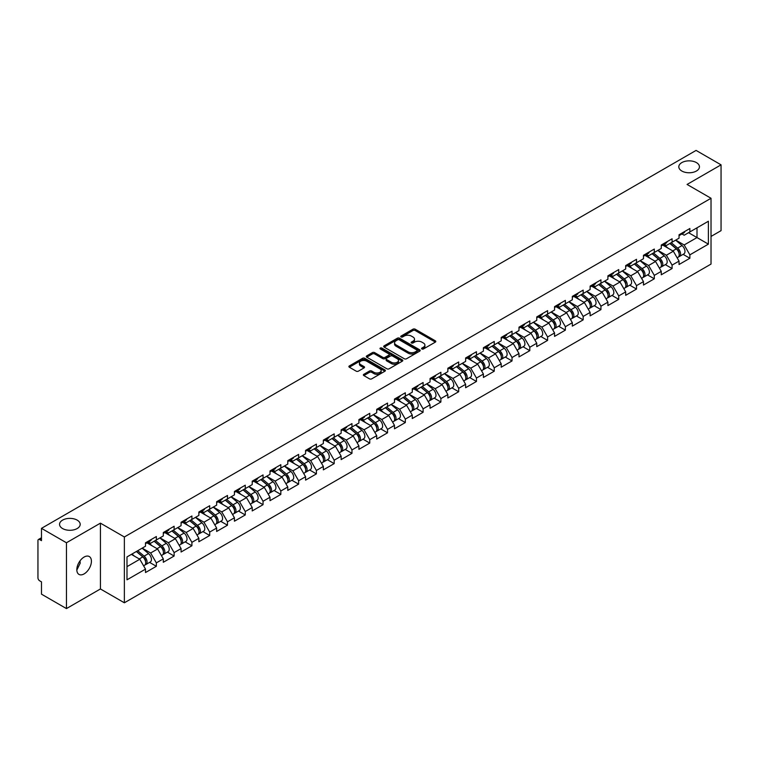 <?xml version="1.0" encoding="UTF-8"?>
<svg xmlns="http://www.w3.org/2000/svg" width="759" height="759" viewBox="0 0 759 759"><rect width="100%" height="100%" fill="white"/><g stroke="black" fill="none" stroke-linecap="round" stroke-linejoin="round"><path stroke-width="1.14" d="M681.829 171.022A10.322 5.958 180 0 1 678.812 166.809A10.322 5.958 180 0 1 685.178 161.306A10.322 5.958 180 0 1 696.43 162.597A10.322 5.958 180 0 1 699.447 166.809A10.322 5.958 180 0 1 693.081 172.312A10.322 5.958 180 0 1 681.829 171.022M62.57 528.549A10.322 5.958 180 0 1 59.553 524.336A10.322 5.958 180 0 1 65.919 518.833A10.322 5.958 180 0 1 77.171 520.124A10.322 5.958 180 0 1 80.188 524.336A10.322 5.958 180 0 1 73.822 529.839A10.322 5.958 180 0 1 62.57 528.549M421.881 348.979A1.11 0.636 0 0 0 423.446 348.979L435.343 342.119A1.584 0.911 0 0 0 435.799 341.465A1.584 0.911 0 0 0 435.343 340.819L415.201 329.197A1.584 0.911 0 0 0 412.962 329.197L401.075 336.057A1.11 0.636 0 0 0 402.64 336.958L404.177 336.076A5.066 2.922 0 0 1 411.34 336.076L413.019 337.043A5.066 2.922 0 0 1 414.499 339.112A5.066 2.922 0 0 1 413.019 341.18L411.473 342.062A1.11 0.636 0 0 0 413.048 342.973L414.585 342.081A5.066 2.922 0 0 1 421.748 342.081L423.427 343.049A5.066 2.922 0 0 1 424.907 345.117A5.066 2.922 0 0 1 423.427 347.186L421.881 348.077A1.11 0.636 0 0 0 421.881 348.979L421.881 348.077M80.008 560.882L80.188 563.197L76.83 570.056M84.116 557.049A10.322 5.958 -60 0 1 89.277 556.537A10.322 5.958 -60 0 1 90.862 564.8A10.322 5.958 -60 0 1 84.116 573.899A10.322 5.958 -60 0 1 78.964 574.402A10.322 5.958 -60 0 1 77.38 566.138A10.322 5.958 -60 0 1 84.116 557.049M363.836 374.291A1.584 0.911 0 0 0 363.371 374.937A1.584 0.911 0 0 0 363.836 375.582L369.491 378.845A1.584 0.911 0 0 0 371.72 378.845L384.927 371.217A1.584 0.911 0 0 0 385.392 370.572A1.584 0.911 0 0 0 384.927 369.927L364.785 358.295A1.584 0.911 0 0 0 362.546 358.295L349.349 365.923A1.584 0.911 0 0 0 348.884 366.569A1.584 0.911 0 0 0 349.349 367.214L356.17 371.151A1.584 0.911 0 0 0 358.409 371.151L364.064 367.897A1.584 0.911 0 0 0 364.519 367.242A1.584 0.911 0 0 0 364.064 366.597L360.677 364.643A4.231 2.448 0 0 1 359.434 362.916A4.231 2.448 0 0 1 362.043 360.658A4.231 2.448 0 0 1 366.663 361.189L379.917 368.846A4.231 2.448 0 0 1 381.16 370.572A4.231 2.448 0 0 1 378.551 372.83A4.231 2.448 0 0 1 373.931 372.299L371.72 371.028A1.584 0.911 0 0 0 369.491 371.028L363.836 374.291L363.836 375.582M100.425 523.15L66.45 542.761L41.479 528.349L696.079 150.415L721.05 164.836L687.075 184.446L711.022 198.27L124.362 536.974L100.425 523.15L100.425 588.965L124.362 602.788L124.362 536.974M404.291 358.751A1.584 0.911 0 0 0 406.53 358.751L419.727 351.123A1.584 0.911 0 0 0 420.192 350.478A1.584 0.911 0 0 0 419.727 349.833L399.585 338.21A1.584 0.911 0 0 0 397.346 338.21L384.149 345.829A1.584 0.911 0 0 0 383.684 346.474A1.584 0.911 0 0 0 384.149 347.119L404.291 358.751M380.724 349.216A1.11 0.636 0 0 1 381.853 349.377L402.308 361.189L389.12 368.798A1.584 0.911 0 0 1 386.891 368.798L366.749 357.166L366.749 355.876A1.584 0.911 0 0 0 366.284 356.521A1.584 0.911 0 0 0 366.749 357.166M366.749 355.876L372.394 352.612A1.584 0.911 0 0 1 374.633 352.612L382.802 357.328A1.584 0.911 0 0 0 385.041 357.328L388.788 355.165A1.584 0.911 0 0 0 389.253 354.519A1.584 0.911 0 0 0 388.788 353.874L380.287 348.96A1.11 0.636 0 0 1 381.853 348.058L402.327 359.88A1.584 0.911 0 0 1 402.792 360.525A1.584 0.911 0 0 1 402.327 361.17L402.327 359.88M124.362 602.788L711.022 264.085L711.022 198.27M149.58 562.391L156.345 566.29L156.345 562.874L150.643 552.998L142.208 548.131M156.345 566.29L145.51 572.542L145.51 569.127L126.99 579.819L126.99 556.916L145.51 546.214L145.51 542.799L156.345 536.547L156.345 539.962L163.299 535.949L163.299 532.524L174.124 526.272L174.124 529.697L181.078 525.683L181.078 522.258L191.913 516.006L191.913 519.431L198.867 515.418L198.867 511.993L209.693 505.741L209.693 509.166L216.647 505.143L216.647 501.727L227.482 495.475L227.482 498.891L234.436 494.877L234.436 491.452L245.261 485.2L245.261 488.625L252.216 484.612L252.216 481.187L263.05 474.935L263.05 478.36L270.005 474.347L270.005 470.922L280.83 464.669L280.83 468.094L287.784 464.081L287.784 460.656L298.619 454.404L298.619 457.819L305.573 453.806L305.573 450.391L316.399 444.129L316.399 447.554L323.353 443.541L323.353 440.116L334.188 433.863L334.188 437.288L341.142 433.275L341.142 429.85L351.967 423.598L351.967 427.023L358.922 423.01L358.922 419.585L369.756 413.332L369.756 416.757L376.711 412.735L376.711 409.319L387.536 403.067L387.536 406.482L394.49 402.469L394.49 399.044L405.325 392.792L405.325 396.217L412.279 392.204L412.279 388.779L423.105 382.527L423.105 385.952L430.059 381.938L430.059 378.513L440.894 372.261L440.894 375.686L447.848 371.663L447.848 368.248L458.673 361.996L458.673 365.411L465.628 361.398L465.628 357.973L476.462 351.721L476.462 355.146L483.417 351.132L483.417 347.707L494.242 341.455L494.242 344.88L501.196 340.867L501.196 337.442L512.031 331.19L512.031 334.615L518.985 330.601L518.985 327.176L529.81 320.924L529.81 324.34L536.765 320.326L536.765 316.911L547.6 310.649L547.6 314.074L554.554 310.061L554.554 306.636L565.379 300.384L565.379 303.809L572.333 299.796L572.333 296.371L583.168 290.118L583.168 293.543L590.122 289.53L590.122 286.105L600.948 279.853L600.948 283.278L607.902 279.255L607.902 275.84L618.737 269.587L618.737 273.003L625.691 268.99L625.691 265.565L636.516 259.312L636.516 262.737L643.471 258.724L643.471 255.299L654.305 249.047L654.305 252.472L661.26 248.459L661.26 245.034L672.085 238.781L672.085 242.206L679.039 238.184L679.039 234.768L689.874 228.516L689.874 231.931L708.394 221.239L708.394 244.142L689.874 254.844L684.172 244.967L675.738 240.1M683.109 254.36L689.874 258.259L689.874 254.844M689.874 258.259L679.039 264.512L679.039 261.096L672.085 265.109L666.383 255.233L657.949 250.366M665.32 264.625L672.085 268.534L672.085 265.109M672.085 268.534L661.26 274.786L661.26 271.361L654.305 275.375L648.603 265.498L640.169 260.631M647.541 274.891L654.305 278.8L654.305 275.375M654.305 278.8L643.471 285.052L643.471 281.627L636.516 285.64L630.814 275.773L622.38 270.897M629.752 285.156L636.516 289.065L636.516 285.64M636.516 289.065L625.691 295.317L625.691 291.892L618.737 295.915L613.035 286.039L604.6 281.172M611.972 295.431L618.737 299.331L618.737 295.915M618.737 299.331L607.902 305.583L607.902 302.167L600.948 306.181L595.246 296.304L586.811 291.437M594.183 305.697L600.948 309.606L600.948 306.181M600.948 309.606L590.122 315.858L590.122 312.433L583.168 316.446L577.466 306.57L569.032 301.702M576.404 315.962L583.168 319.871L583.168 316.446M583.168 319.871L572.333 326.123L572.333 322.698L565.379 326.712L559.677 316.845L551.243 311.968M558.615 326.228L565.379 330.137L565.379 326.712M565.379 330.137L554.554 336.389L554.554 332.964L547.6 336.977L541.898 327.11L533.463 322.233M540.835 336.503L547.6 340.402L547.6 336.977M547.6 340.402L536.765 346.654L536.765 343.239L529.81 347.252L524.108 337.375L515.674 332.508M523.046 346.768L529.81 350.667L529.81 347.252M529.81 350.667L518.985 356.92L518.985 353.504L512.031 357.517L506.329 347.641L497.895 342.774M505.266 357.034L512.031 360.942L512.031 357.517M512.031 360.942L501.196 367.195L501.196 363.77L494.242 367.783L488.54 357.916L480.105 353.039M487.477 367.299L494.242 371.208L494.242 367.783M494.242 371.208L483.417 377.46L483.417 374.035L476.462 378.048L470.76 368.181L462.326 363.305M469.698 377.574L476.462 381.473L476.462 378.048M476.462 381.473L465.628 387.726L465.628 384.301L458.673 388.323L452.971 378.447L444.537 373.58M451.909 387.84L458.673 391.739L458.673 388.323M458.673 391.739L447.848 397.991L447.848 394.576L440.894 398.589L435.192 388.712L426.757 383.845M434.129 398.105L440.894 402.014L440.894 398.589M440.894 402.014L430.059 408.266L430.059 404.841L423.105 408.854L417.403 398.978L408.968 394.111M416.34 408.37L423.105 412.279L423.105 408.854M423.105 412.279L412.279 418.532L412.279 415.107L405.325 419.12L399.623 409.253L391.189 404.376M398.56 418.636L405.325 422.545L405.325 419.12M405.325 422.545L394.49 428.797L394.49 425.372L387.536 429.395L381.834 419.518L373.4 414.651M380.771 428.911L387.536 432.81L387.536 429.395M387.536 432.81L376.711 439.063L376.711 435.647L369.756 439.66L364.054 429.784L355.62 424.917M362.992 439.176L369.756 443.085L369.756 439.66M369.756 443.085L358.922 449.337L358.922 445.912L351.967 449.926L346.265 440.049L337.831 435.182M345.203 449.442L351.967 453.351L351.967 449.926M351.967 453.351L341.142 459.603L341.142 456.178L334.188 460.191L328.486 450.324L320.051 445.448M327.423 459.707L334.188 463.616L334.188 460.191M334.188 463.616L323.353 469.868L323.353 466.443L316.399 470.457L310.697 460.59L302.262 455.713M309.634 469.982L316.399 473.882L316.399 470.457M316.399 473.882L305.573 480.134L305.573 476.718L298.619 480.732L292.917 470.855L284.483 465.988M291.854 480.248L298.619 484.147L298.619 480.732M298.619 484.147L287.784 490.409L287.784 486.984L280.83 490.997L275.128 481.121L266.694 476.254M274.065 490.513L280.83 494.422L280.83 490.997M280.83 494.422L270.005 500.674L270.005 497.249L263.05 501.263L257.348 491.396L248.914 486.519M256.286 500.779L263.05 504.688L263.05 501.263M263.05 504.688L252.216 510.94L252.216 507.515L245.261 511.528L239.559 501.661L231.125 496.784M238.497 511.054L245.261 514.953L245.261 511.528M245.261 514.953L234.436 521.205L234.436 517.78L227.482 521.803L221.78 511.927L213.345 507.059M220.717 521.319L227.482 525.219L227.482 521.803M227.482 525.219L216.647 531.471L216.647 528.055L209.693 532.068L203.991 522.192L195.556 517.325M202.928 531.585L209.693 535.493L209.693 532.068M209.693 535.493L198.867 541.746L198.867 538.321L191.913 542.334L186.211 532.457L177.777 527.59M185.149 541.85L191.913 545.759L191.913 542.334M191.913 545.759L181.078 552.011L181.078 548.586L174.124 552.599L168.422 542.732L159.988 537.856M167.359 552.116L174.124 556.024L174.124 552.599M174.124 556.024L163.299 562.277L163.299 558.852L156.345 562.874M148.441 541.983L150.643 543.254L156.345 539.962M150.643 552.998L157.597 548.985L146.952 542.837M163.299 558.852L157.597 548.985M166.221 531.717L168.422 532.989L174.124 529.697M168.422 542.732L175.376 538.719L164.741 532.571M181.078 548.586L175.376 538.719M184.01 521.452L186.211 522.723L191.913 519.431M186.211 532.457L193.165 528.444L182.521 522.306M198.867 538.321L193.165 528.444M201.79 511.177L203.991 512.458L209.693 509.166M203.991 522.192L210.945 518.179L200.31 512.04M216.647 528.055L210.945 518.179M219.579 500.912L221.78 502.183L227.482 498.891M221.78 511.927L228.734 507.913L218.089 501.765M234.436 517.78L228.734 507.913M237.358 490.646L239.559 491.917L245.261 488.625M239.559 501.661L246.514 497.648L235.878 491.5M252.216 507.515L246.514 497.648M255.147 480.381L257.348 481.652L263.05 478.36M257.348 491.396L264.303 487.373L253.658 481.234M270.005 497.249L264.303 487.373M272.927 470.106L275.128 471.386L280.83 468.094M275.128 481.121L282.082 477.107L271.447 470.969M287.784 486.984L282.082 477.107M290.716 459.84L292.917 461.111L298.619 457.819M292.917 470.855L299.871 466.842L289.226 460.694M305.573 476.718L299.871 466.842M308.496 449.575L310.697 450.846L316.399 447.554M310.697 460.59L317.651 456.576L307.016 450.429M323.353 466.443L317.651 456.576M326.285 439.309L328.486 440.581L334.188 437.288M328.486 450.324L335.44 446.301L324.795 440.163M341.142 456.178L335.44 446.301M344.064 429.044L346.265 430.315L351.967 427.023M346.265 440.049L353.22 436.036L342.584 429.898M358.922 445.912L353.22 436.036M361.853 418.769L364.054 420.04L369.756 416.757M364.054 429.784L371.009 425.771L360.364 419.632M376.711 435.647L371.009 425.771M379.633 408.503L381.834 409.775L387.536 406.482M381.834 419.518L388.788 415.505L378.153 409.357M394.49 425.372L388.788 415.505M397.422 398.238L399.623 399.509L405.325 396.217M399.623 409.253L406.577 405.24L395.932 399.092M412.279 415.107L406.577 405.24M415.201 387.972L417.403 389.244L423.105 385.952M417.403 398.978L424.357 394.965L413.721 388.826M430.059 404.841L424.357 394.965M432.991 377.697L435.192 378.969L440.894 375.686M435.192 388.712L442.146 384.699L431.501 378.561M447.848 394.576L442.146 384.699M450.77 367.432L452.971 368.703L458.673 365.411M452.971 378.447L459.926 374.434L449.29 368.286M465.628 384.301L459.926 374.434M468.559 357.166L470.76 358.438L476.462 355.146M470.76 368.181L477.715 364.168L467.07 358.02M483.417 374.035L477.715 364.168M486.339 346.901L488.54 348.172L494.242 344.88M488.54 357.916L495.494 353.893L484.859 347.755M501.196 363.77L495.494 353.893M504.128 336.626L506.329 337.907L512.031 334.615M506.329 347.641L513.283 343.628L502.638 337.489M518.985 353.504L513.283 343.628M521.907 326.361L524.108 327.632L529.81 324.34M524.108 337.375L531.063 333.362L520.427 327.214M536.765 343.239L531.063 333.362M539.696 316.095L541.898 317.366L547.6 314.074M541.898 327.11L548.852 323.097L538.207 316.949M554.554 332.964L548.852 323.097M557.476 305.83L559.677 307.101L565.379 303.809M559.677 316.845L566.631 312.822L555.996 306.683M572.333 322.698L566.631 312.822M575.265 295.564L577.466 296.835L583.168 293.543M577.466 306.57L584.421 302.556L573.776 296.418M590.122 312.433L584.421 302.556M593.045 285.289L595.246 286.56L600.948 283.278M595.246 296.304L602.2 292.291L591.565 286.143M607.902 302.167L602.2 292.291M610.834 275.024L613.035 276.295L618.737 273.003M613.035 286.039L619.989 282.025L609.344 275.878M625.691 291.892L619.989 282.025M628.613 264.758L630.814 266.029L636.516 262.737M630.814 275.773L637.769 271.76L627.133 265.612M643.471 281.627L637.769 271.76M646.402 254.493L648.603 255.764L654.305 252.472M648.603 265.498L655.558 261.485L644.913 255.347M661.26 271.361L655.558 261.485M664.182 244.218L666.383 245.489L672.085 242.206M666.383 255.233L673.337 251.22L662.702 245.081M679.039 261.096L673.337 251.22M681.971 233.952L684.172 235.224L689.874 231.931M684.172 244.967L696.999 237.567L696.999 227.823L708.394 221.239M688.555 232.69L708.394 244.142M711.022 236.447L721.05 230.651L721.05 164.836M66.45 542.761L66.45 608.585L41.479 594.164L41.479 581.859L39.658 580.806A2.419 1.395 -120 0 1 37.95 577.846L37.95 540.588A2.419 1.395 -120 0 1 38.453 539.488A2.419 1.395 -120 0 1 39.658 539.602L41.479 540.655L41.479 528.349M66.45 608.585L100.425 588.965M126.99 566.65L139.808 559.25L131.373 554.383M145.51 569.127L139.808 559.25M422.327 349.131L423.427 348.504A5.066 2.922 0 0 0 424.907 346.436L424.907 345.117M414.499 339.112L414.499 340.43A5.066 2.922 0 0 1 413.019 342.499L411.919 343.125M435.343 340.819L435.343 342.119L415.201 330.507A1.584 0.911 0 0 0 412.962 330.507L401.511 337.119M419.727 349.833L419.727 351.123L399.585 339.52A1.584 0.911 0 0 0 397.346 339.52L384.168 347.138M416.928 350.933A1.11 0.636 0 0 0 416.928 350.032L399.253 339.823A1.11 0.636 0 0 0 397.688 339.823L396.065 340.763A5.066 2.922 0 0 0 394.576 342.821A5.066 2.922 0 0 0 396.065 344.89L408.152 351.872A5.066 2.922 0 0 0 415.306 351.872L416.928 350.933L416.928 352.252A1.11 0.636 0 0 0 417.26 351.796L417.26 350.478M394.576 342.821L394.576 344.14A5.066 2.922 0 0 0 396.065 346.208L396.065 344.89M416.928 352.252L415.306 353.182A5.066 2.922 0 0 1 408.152 353.182L396.065 346.208M366.768 357.176L372.394 353.931L372.394 352.612M389.253 354.519L389.253 355.838A1.584 0.911 0 0 1 388.788 356.483L385.041 358.646A1.584 0.911 0 0 1 382.802 358.646L374.633 353.931A1.584 0.911 0 0 0 372.394 353.931M391.283 362.223A4.231 2.448 0 0 0 395.894 362.755A4.231 2.448 0 0 0 398.503 360.497A4.231 2.448 0 0 0 397.27 358.77L392.593 356.066A1.584 0.911 0 0 0 390.354 356.066L386.606 358.229A1.584 0.911 0 0 0 386.141 358.884A1.584 0.911 0 0 0 386.606 359.529L391.283 362.223L391.283 363.542A4.231 2.448 0 0 0 395.894 364.073A4.231 2.448 0 0 0 398.503 361.815L398.503 360.497M386.141 358.884L386.141 360.193A1.584 0.911 0 0 0 386.606 360.838L386.606 359.529M391.283 363.542L386.606 360.838M381.16 370.572L381.16 371.891A4.231 2.448 0 0 1 378.551 374.149A4.231 2.448 0 0 1 373.931 373.618L371.72 372.346A1.584 0.911 0 0 0 369.491 372.346L363.855 375.591M359.434 362.916L359.434 364.235A4.231 2.448 0 0 0 360.677 365.961L360.677 364.643M364.035 367.906L360.677 365.961M384.908 371.227L364.785 359.614A1.584 0.911 0 0 0 362.546 359.614L349.368 367.223M677.683 249.91L676.886 249.445M678.707 256.694A5.322 3.074 -120 0 0 679.476 256.457A5.322 3.074 -120 0 0 680.434 252.738A5.322 3.074 -120 0 0 677.664 248.098L671.25 242.69M679.476 256.457L683.868 253.923A5.322 3.074 -120 0 0 684.827 250.204A5.322 3.074 -120 0 0 682.056 245.565L675.633 240.157M670.007 243.402L677.332 249.578A3.226 1.86 60 0 1 679.068 253.544M677.142 257.804L678.11 257.244A5.322 3.074 -120 0 0 679.068 253.525A5.322 3.074 -120 0 0 676.297 248.886L669.874 243.478M668.024 248.155L663.698 244.502M680.472 233.943A5.322 3.074 60 0 1 679.476 235.394A5.322 3.074 60 0 1 679.039 235.575M684.855 231.41A5.322 3.074 60 0 1 683.868 232.861L679.476 235.394M659.903 260.176L659.106 259.72M660.918 266.959A5.322 3.074 -120 0 0 661.696 266.722A5.322 3.074 -120 0 0 662.645 263.003A5.322 3.074 -120 0 0 659.875 258.364L653.461 252.956M661.696 266.722L666.079 264.189A5.322 3.074 -120 0 0 667.038 260.47A5.322 3.074 -120 0 0 664.267 255.83L657.854 250.423M652.228 253.667L659.543 259.844A3.226 1.86 60 0 1 661.288 263.819M659.353 268.069L660.321 267.51A5.322 3.074 -120 0 0 661.279 263.79A5.322 3.074 -120 0 0 658.508 259.161L652.095 253.743M650.245 258.421L645.918 254.768M642.114 270.441L641.317 269.986M643.139 277.225A5.322 3.074 -120 0 0 643.907 276.988A5.322 3.074 -120 0 0 644.865 273.268A5.322 3.074 -120 0 0 642.095 268.639L635.681 263.221M643.907 276.988L648.3 274.454A5.322 3.074 -120 0 0 649.258 270.735A5.322 3.074 -120 0 0 646.488 266.105L640.065 260.688M634.439 263.933L641.763 270.109A3.226 1.86 60 0 1 643.499 274.084M641.573 278.335L642.541 277.775A5.322 3.074 -120 0 0 643.499 274.056A5.322 3.074 -120 0 0 640.729 269.426L634.306 264.009M632.456 268.686L628.129 265.033M624.334 280.716L623.537 280.251M625.35 287.5A5.322 3.074 -120 0 0 626.128 287.253A5.322 3.074 -120 0 0 627.076 283.534A5.322 3.074 -120 0 0 624.306 278.904L617.892 273.487M626.128 287.253L630.511 284.72A5.322 3.074 -120 0 0 631.469 281.001A5.322 3.074 -120 0 0 628.699 276.371L622.285 270.954M616.659 274.208L623.974 280.375A3.226 1.86 60 0 1 625.72 284.35M623.784 288.61L624.752 288.05A5.322 3.074 -120 0 0 625.71 284.331A5.322 3.074 -120 0 0 622.94 279.692L616.526 274.284M614.676 278.961L610.35 275.299M606.545 290.982L605.748 290.517M607.57 297.765A5.322 3.074 -120 0 0 608.339 297.528A5.322 3.074 -120 0 0 609.297 293.809A5.322 3.074 -120 0 0 606.526 289.17L600.113 283.762M608.339 297.528L612.731 294.985A5.322 3.074 -120 0 0 613.689 291.276A5.322 3.074 -120 0 0 610.919 286.636L604.496 281.228M598.87 284.473L606.194 290.65A3.226 1.86 60 0 1 607.931 294.615M606.005 298.875L606.972 298.315A5.322 3.074 -120 0 0 607.931 294.596A5.322 3.074 -120 0 0 605.16 289.957L598.737 284.549M596.887 289.226L592.561 285.574M588.766 301.247L587.969 300.792M589.781 308.031A5.322 3.074 -120 0 0 590.559 307.793A5.322 3.074 -120 0 0 591.508 304.074A5.322 3.074 -120 0 0 588.737 299.435L582.324 294.027M590.559 307.793L594.942 305.26A5.322 3.074 -120 0 0 595.9 301.541A5.322 3.074 -120 0 0 593.13 296.902L586.716 291.494M581.09 294.739L588.405 300.915A3.226 1.86 60 0 1 590.151 304.89M588.216 309.141L589.183 308.581A5.322 3.074 -120 0 0 590.141 304.862A5.322 3.074 -120 0 0 587.371 300.232L580.958 294.815M579.108 299.492L574.781 295.839M662.683 244.208A5.322 3.074 60 0 1 661.696 245.66A5.322 3.074 60 0 1 661.26 245.84M667.076 241.675A5.322 3.074 60 0 1 666.079 243.127L661.696 245.66M644.903 254.474A5.322 3.074 60 0 1 643.907 255.925A5.322 3.074 60 0 1 643.471 256.106M649.287 251.941A5.322 3.074 60 0 1 648.3 253.392L643.907 255.925M627.114 264.739A5.322 3.074 60 0 1 626.128 266.191A5.322 3.074 60 0 1 625.691 266.371M631.507 262.206A5.322 3.074 60 0 1 630.511 263.658L626.128 266.191M609.335 275.014A5.322 3.074 60 0 1 608.339 276.466A5.322 3.074 60 0 1 607.902 276.646M613.718 272.481A5.322 3.074 60 0 1 612.731 273.923L608.339 276.466M591.546 285.28A5.322 3.074 60 0 1 590.559 286.731A5.322 3.074 60 0 1 590.122 286.911M595.938 282.746A5.322 3.074 60 0 1 594.942 284.198L590.559 286.731M570.977 311.513L570.18 311.057M572.001 318.296A5.322 3.074 -120 0 0 572.77 318.059A5.322 3.074 -120 0 0 573.728 314.34A5.322 3.074 -120 0 0 570.958 309.71L564.544 304.293M572.77 318.059L577.163 315.526A5.322 3.074 -120 0 0 578.121 311.807A5.322 3.074 -120 0 0 575.35 307.177L568.927 301.759M563.301 305.004L570.626 311.181A3.226 1.86 60 0 1 572.362 315.156M570.436 319.406L571.404 318.846A5.322 3.074 -120 0 0 572.362 315.127A5.322 3.074 -120 0 0 569.592 310.497L563.169 305.08M561.318 309.757L556.992 306.105M573.766 295.545A5.322 3.074 60 0 1 572.77 296.997A5.322 3.074 60 0 1 572.333 297.177M578.149 293.012A5.322 3.074 60 0 1 577.163 294.464L572.77 296.997M553.197 321.788L552.4 321.323M554.212 328.571A5.322 3.074 -120 0 0 554.99 328.324A5.322 3.074 -120 0 0 555.939 324.605A5.322 3.074 -120 0 0 553.169 319.975L546.755 314.558M554.99 328.324L559.374 325.791A5.322 3.074 -120 0 0 560.332 322.072A5.322 3.074 -120 0 0 557.561 317.442L551.148 312.025M545.522 315.279L552.837 321.446A3.226 1.86 60 0 1 554.582 325.421M552.647 329.672L553.615 329.112A5.322 3.074 -120 0 0 554.573 325.402A5.322 3.074 -120 0 0 551.802 320.763L545.389 315.355M543.539 320.023L539.213 316.37M555.977 305.811A5.322 3.074 60 0 1 554.99 307.262A5.322 3.074 60 0 1 554.554 307.442M560.37 303.277A5.322 3.074 60 0 1 559.374 304.729L554.99 307.262M535.408 332.053L534.611 331.588M536.433 338.837A5.322 3.074 -120 0 0 537.201 338.59A5.322 3.074 -120 0 0 538.159 334.88A5.322 3.074 -120 0 0 535.389 330.241L528.976 324.833M537.201 338.59L541.594 336.057A5.322 3.074 -120 0 0 542.552 332.347A5.322 3.074 -120 0 0 539.782 327.708L533.359 322.29M527.733 325.545L535.057 331.721A3.226 1.86 60 0 1 536.793 335.687M534.867 339.947L535.835 339.387A5.322 3.074 -120 0 0 536.793 335.668A5.322 3.074 -120 0 0 534.023 331.028L527.6 325.62M525.75 330.298L521.424 326.645M538.197 316.086A5.322 3.074 60 0 1 537.201 317.528A5.322 3.074 60 0 1 536.765 317.708M542.581 313.552A5.322 3.074 60 0 1 541.594 314.994L537.201 317.528M517.629 342.318L516.832 341.863M518.644 349.102A5.322 3.074 -120 0 0 519.422 348.865A5.322 3.074 -120 0 0 520.37 345.146A5.322 3.074 -120 0 0 517.6 340.506L511.186 335.099M519.422 348.865L523.805 346.332A5.322 3.074 -120 0 0 524.763 342.613A5.322 3.074 -120 0 0 521.993 337.973L515.579 332.565M509.953 335.81L517.268 341.986A3.226 1.86 60 0 1 519.014 345.962M517.078 350.212L518.046 349.652A5.322 3.074 -120 0 0 519.004 345.933A5.322 3.074 -120 0 0 516.234 341.303L509.82 335.886M507.97 340.563L503.644 336.911M520.408 326.351A5.322 3.074 60 0 1 519.422 327.803A5.322 3.074 60 0 1 518.985 327.983M524.801 323.818A5.322 3.074 60 0 1 523.805 325.269L519.422 327.803M499.839 352.584L499.043 352.129M500.864 359.368A5.322 3.074 -120 0 0 501.633 359.13A5.322 3.074 -120 0 0 502.591 355.411A5.322 3.074 -120 0 0 499.82 350.781L493.407 345.364M501.633 359.13L506.025 356.597A5.322 3.074 -120 0 0 506.984 352.878A5.322 3.074 -120 0 0 504.213 348.239L497.79 342.831M492.164 346.076L499.488 352.252A3.226 1.86 60 0 1 501.225 356.227M499.299 360.478L500.266 359.918A5.322 3.074 -120 0 0 501.225 356.199A5.322 3.074 -120 0 0 498.454 351.569L492.031 346.151M490.181 350.829L485.855 347.176M502.629 336.617A5.322 3.074 60 0 1 501.633 338.068A5.322 3.074 60 0 1 501.196 338.248M507.012 334.083A5.322 3.074 60 0 1 506.025 335.535L501.633 338.068M482.06 362.859L481.263 362.394M483.075 369.633A5.322 3.074 -120 0 0 483.853 369.396A5.322 3.074 -120 0 0 484.802 365.677A5.322 3.074 -120 0 0 482.031 361.047L475.618 355.629M483.853 369.396L488.236 366.863A5.322 3.074 -120 0 0 489.194 363.144A5.322 3.074 -120 0 0 486.424 358.514L480.011 353.096M474.384 356.341L481.699 362.517A3.226 1.86 60 0 1 483.445 366.493M481.51 370.743L482.477 370.183A5.322 3.074 -120 0 0 483.436 366.474A5.322 3.074 -120 0 0 480.665 361.834L474.252 356.417M472.402 361.094L468.075 357.442M484.84 346.882A5.322 3.074 60 0 1 483.853 348.334A5.322 3.074 60 0 1 483.417 348.514M489.232 344.349A5.322 3.074 60 0 1 488.236 345.8L483.853 348.334M464.271 373.124L463.474 372.66M465.295 379.908A5.322 3.074 -120 0 0 466.064 379.661A5.322 3.074 -120 0 0 467.022 375.952A5.322 3.074 -120 0 0 464.252 371.312L457.838 365.895M466.064 379.661L470.457 377.128A5.322 3.074 -120 0 0 471.415 373.409A5.322 3.074 -120 0 0 468.645 368.779L462.222 363.362M456.595 366.616L463.92 372.792A3.226 1.86 60 0 1 465.656 376.758M463.73 381.018L464.698 380.458A5.322 3.074 -120 0 0 465.656 376.739A5.322 3.074 -120 0 0 462.886 372.1L456.463 366.692M454.613 371.369L450.286 367.717M467.06 357.157A5.322 3.074 60 0 1 466.064 358.599A5.322 3.074 60 0 1 465.628 358.779M471.443 354.614A5.322 3.074 60 0 1 470.457 356.066L466.064 358.599M446.491 383.39L445.694 382.925M447.506 390.173A5.322 3.074 -120 0 0 448.284 389.936A5.322 3.074 -120 0 0 449.233 386.217A5.322 3.074 -120 0 0 446.463 381.578L440.049 376.17M448.284 389.936L452.668 387.403A5.322 3.074 -120 0 0 453.626 383.684A5.322 3.074 -120 0 0 450.855 379.045L444.442 373.637M438.816 376.881L446.131 383.058A3.226 1.86 60 0 1 447.876 387.033M445.941 391.283L446.909 390.724A5.322 3.074 -120 0 0 447.867 387.005A5.322 3.074 -120 0 0 445.097 382.375L438.683 376.957M436.833 381.635L432.507 377.982M449.271 367.422A5.322 3.074 60 0 1 448.284 368.874A5.322 3.074 60 0 1 447.848 369.054M453.664 364.889A5.322 3.074 60 0 1 452.668 366.341L448.284 368.874M428.702 393.655L427.905 393.2M429.727 400.439A5.322 3.074 -120 0 0 430.495 400.202A5.322 3.074 -120 0 0 431.454 396.483A5.322 3.074 -120 0 0 428.683 391.853L422.27 386.435M430.495 400.202L434.888 397.669A5.322 3.074 -120 0 0 435.846 393.949A5.322 3.074 -120 0 0 433.076 389.31L426.653 383.902M421.027 387.147L428.351 393.323A3.226 1.86 60 0 1 430.087 397.299M428.161 401.549L429.129 400.989A5.322 3.074 -120 0 0 430.087 397.27A5.322 3.074 -120 0 0 427.317 392.64L420.894 387.223M419.044 391.9L414.718 388.247M431.492 377.688A5.322 3.074 60 0 1 430.495 379.139A5.322 3.074 60 0 1 430.059 379.32M435.875 375.155A5.322 3.074 60 0 1 434.888 376.606L430.495 379.139M410.923 403.921L410.126 403.465M411.938 410.704A5.322 3.074 -120 0 0 412.716 410.467A5.322 3.074 -120 0 0 413.664 406.748A5.322 3.074 -120 0 0 410.894 402.118L404.481 396.701M412.716 410.467L417.099 407.934A5.322 3.074 -120 0 0 418.057 404.215A5.322 3.074 -120 0 0 415.287 399.585L408.873 394.168M403.247 397.412L410.562 403.589A3.226 1.86 60 0 1 412.308 407.564M410.372 411.814L411.34 411.255A5.322 3.074 -120 0 0 412.298 407.536A5.322 3.074 -120 0 0 409.528 402.906L403.114 397.488M401.264 402.166L396.938 398.513M413.702 387.953A5.322 3.074 60 0 1 412.716 389.405A5.322 3.074 60 0 1 412.279 389.585M418.095 385.42A5.322 3.074 60 0 1 417.099 386.872L412.716 389.405M393.134 414.196L392.337 413.731M394.158 420.979A5.322 3.074 -120 0 0 394.927 420.733A5.322 3.074 -120 0 0 395.885 417.014A5.322 3.074 -120 0 0 393.115 412.384L386.701 406.966M394.927 420.733L399.319 418.2A5.322 3.074 -120 0 0 400.278 414.48A5.322 3.074 -120 0 0 397.507 409.851L391.084 404.433M385.458 407.687L392.782 413.854A3.226 1.86 60 0 1 394.519 417.829M392.593 422.089L393.56 421.53A5.322 3.074 -120 0 0 394.519 417.811A5.322 3.074 -120 0 0 391.748 413.171L385.325 407.763M383.475 412.441L379.149 408.788M395.923 398.228A5.322 3.074 60 0 1 394.927 399.67A5.322 3.074 60 0 1 394.49 399.851M400.306 395.686A5.322 3.074 60 0 1 399.319 397.137L394.927 399.67M375.354 424.461L374.557 423.996M376.369 431.245A5.322 3.074 -120 0 0 377.147 431.008A5.322 3.074 -120 0 0 378.096 427.289A5.322 3.074 -120 0 0 375.326 422.649L368.912 417.241M377.147 431.008L381.53 428.465A5.322 3.074 -120 0 0 382.489 424.755A5.322 3.074 -120 0 0 379.718 420.116L373.305 414.708M367.679 417.953L374.993 424.129A3.226 1.86 60 0 1 376.739 428.095M374.804 432.355L375.771 431.795A5.322 3.074 -120 0 0 376.73 428.076A5.322 3.074 -120 0 0 373.959 423.437L367.546 418.029M365.696 422.706L361.369 419.053M378.134 408.494A5.322 3.074 60 0 1 377.147 409.945A5.322 3.074 60 0 1 376.711 410.126M382.527 405.961A5.322 3.074 60 0 1 381.53 407.403L377.147 409.945M357.565 434.727L356.768 434.271M358.59 441.51A5.322 3.074 -120 0 0 359.358 441.273A5.322 3.074 -120 0 0 360.316 437.554A5.322 3.074 -120 0 0 357.546 432.915L351.132 427.507M359.358 441.273L363.751 438.74A5.322 3.074 -120 0 0 364.709 435.021A5.322 3.074 -120 0 0 361.939 430.381L355.516 424.974M349.89 428.218L357.214 434.395A3.226 1.86 60 0 1 358.95 438.37M357.024 442.62L357.992 442.061A5.322 3.074 -120 0 0 358.95 438.341A5.322 3.074 -120 0 0 356.18 433.712L349.757 428.294M347.907 432.972L343.58 429.319M360.354 418.759A5.322 3.074 60 0 1 359.358 420.211A5.322 3.074 60 0 1 358.922 420.391M364.737 416.226A5.322 3.074 60 0 1 363.751 417.678L359.358 420.211M339.785 444.992L338.988 444.537M340.8 451.776A5.322 3.074 -120 0 0 341.578 451.539A5.322 3.074 -120 0 0 342.527 447.819A5.322 3.074 -120 0 0 339.757 443.19L333.343 437.772M341.578 451.539L345.962 449.005A5.322 3.074 -120 0 0 346.92 445.286A5.322 3.074 -120 0 0 344.15 440.656L337.736 435.239M332.11 438.484L339.425 444.66A3.226 1.86 60 0 1 341.171 448.635M339.235 452.886L340.203 452.326A5.322 3.074 -120 0 0 341.161 448.607A5.322 3.074 -120 0 0 338.391 443.977L331.977 438.56M330.127 443.237L325.801 439.584M342.565 429.025A5.322 3.074 60 0 1 341.578 430.476A5.322 3.074 60 0 1 341.142 430.657M346.958 426.492A5.322 3.074 60 0 1 345.962 427.943L341.578 430.476M321.996 455.267L321.199 454.802M323.021 462.051A5.322 3.074 -120 0 0 323.789 461.804A5.322 3.074 -120 0 0 324.748 458.085A5.322 3.074 -120 0 0 321.977 453.455L315.564 448.038M323.789 461.804L328.182 459.271A5.322 3.074 -120 0 0 329.14 455.552A5.322 3.074 -120 0 0 326.37 450.922L319.947 445.505M314.321 448.759L321.645 454.926A3.226 1.86 60 0 1 323.381 458.901M321.455 463.151L322.423 462.592A5.322 3.074 -120 0 0 323.381 458.882A5.322 3.074 -120 0 0 320.611 454.243L314.188 448.835M312.338 453.502L308.012 449.85M324.786 439.29A5.322 3.074 60 0 1 323.789 440.742A5.322 3.074 60 0 1 323.353 440.922M329.169 436.757A5.322 3.074 60 0 1 328.182 438.209L323.789 440.742M304.217 465.533L303.42 465.068M305.232 472.316A5.322 3.074 -120 0 0 306.01 472.07A5.322 3.074 -120 0 0 306.959 468.36A5.322 3.074 -120 0 0 304.188 463.721L297.775 458.313M306.01 472.07L310.393 469.536A5.322 3.074 -120 0 0 311.351 465.827A5.322 3.074 -120 0 0 308.581 461.187L302.167 455.77M296.541 459.024L303.856 465.201A3.226 1.86 60 0 1 305.602 469.166M303.666 473.426L304.634 472.866A5.322 3.074 -120 0 0 305.592 469.147A5.322 3.074 -120 0 0 302.822 464.508L296.408 459.1M294.558 463.777L290.232 460.125M306.997 449.565A5.322 3.074 60 0 1 306.01 451.007A5.322 3.074 60 0 1 305.573 451.197M311.389 447.032A5.322 3.074 60 0 1 310.393 448.474L306.01 451.007M286.428 475.798L285.631 475.343M287.452 482.582A5.322 3.074 -120 0 0 288.221 482.344A5.322 3.074 -120 0 0 289.179 478.625A5.322 3.074 -120 0 0 286.409 473.986L279.995 468.578M288.221 482.344L292.613 479.811A5.322 3.074 -120 0 0 293.572 476.092A5.322 3.074 -120 0 0 290.801 471.453L284.378 466.045M278.752 469.29L286.077 475.466A3.226 1.86 60 0 1 287.813 479.441M285.887 483.692L286.855 483.132A5.322 3.074 -120 0 0 287.813 479.413A5.322 3.074 -120 0 0 285.042 474.783L278.619 469.366M276.769 474.043L272.443 470.39M289.217 459.831A5.322 3.074 60 0 1 288.221 461.282A5.322 3.074 60 0 1 287.784 461.463M293.6 457.298A5.322 3.074 60 0 1 292.613 458.749L288.221 461.282M268.648 486.064L267.851 485.608M269.663 492.847A5.322 3.074 -120 0 0 270.441 492.61A5.322 3.074 -120 0 0 271.39 488.891A5.322 3.074 -120 0 0 268.62 484.261L262.206 478.844M270.441 492.61L274.824 490.077A5.322 3.074 -120 0 0 275.783 486.358A5.322 3.074 -120 0 0 273.012 481.728L266.599 476.31M260.973 479.555L268.288 485.732A3.226 1.86 60 0 1 270.033 489.707M268.098 493.957L269.066 493.397A5.322 3.074 -120 0 0 270.024 489.678A5.322 3.074 -120 0 0 267.253 485.048L260.84 479.631M258.99 484.308L254.663 480.656M271.428 470.096A5.322 3.074 60 0 1 270.441 471.548A5.322 3.074 60 0 1 270.005 471.728M275.821 467.563A5.322 3.074 60 0 1 274.824 469.015L270.441 471.548M250.859 496.339L250.062 495.874M251.884 503.113A5.322 3.074 -120 0 0 252.652 502.875A5.322 3.074 -120 0 0 253.61 499.156A5.322 3.074 -120 0 0 250.84 494.526L244.426 489.109M252.652 502.875L257.045 500.342A5.322 3.074 -120 0 0 258.003 496.623A5.322 3.074 -120 0 0 255.233 491.993L248.81 486.576M243.184 489.821L250.508 495.997A3.226 1.86 60 0 1 252.244 499.972M250.318 504.223L251.286 503.663A5.322 3.074 -120 0 0 252.244 499.953A5.322 3.074 -120 0 0 249.474 495.314L243.051 489.906M241.201 494.574L236.874 490.921M253.648 480.362A5.322 3.074 60 0 1 252.652 481.813A5.322 3.074 60 0 1 252.216 481.993M258.032 477.828A5.322 3.074 60 0 1 257.045 479.28L252.652 481.813M233.079 506.604L232.282 506.139M234.095 513.388A5.322 3.074 -120 0 0 234.873 513.141A5.322 3.074 -120 0 0 235.821 509.431A5.322 3.074 -120 0 0 233.051 504.792L226.637 499.375M234.873 513.141L239.256 510.608A5.322 3.074 -120 0 0 240.214 506.889A5.322 3.074 -120 0 0 237.444 502.259L231.03 496.841M225.404 500.096L232.719 506.272A3.226 1.86 60 0 1 234.465 510.238M232.529 514.498L233.497 513.938A5.322 3.074 -120 0 0 234.455 510.219A5.322 3.074 -120 0 0 231.685 505.579L225.271 500.172M223.421 504.849L219.095 501.196M235.859 490.637A5.322 3.074 60 0 1 234.873 492.079A5.322 3.074 60 0 1 234.436 492.259M240.252 488.103A5.322 3.074 60 0 1 239.256 489.546L234.873 492.079M215.29 516.87L214.493 516.405M216.315 523.653A5.322 3.074 -120 0 0 217.083 523.416A5.322 3.074 -120 0 0 218.042 519.697A5.322 3.074 -120 0 0 215.271 515.057L208.858 509.65M217.083 523.416L221.476 520.883A5.322 3.074 -120 0 0 222.434 517.164A5.322 3.074 -120 0 0 219.664 512.524L213.241 507.116M207.615 510.361L214.939 516.537A3.226 1.86 60 0 1 216.676 520.513M214.75 524.763L215.717 524.203A5.322 3.074 -120 0 0 216.676 520.484A5.322 3.074 -120 0 0 213.905 515.854L207.482 510.437M205.632 515.114L201.306 511.462M218.08 500.902A5.322 3.074 60 0 1 217.083 502.354A5.322 3.074 60 0 1 216.647 502.534M222.463 498.369A5.322 3.074 60 0 1 221.476 499.82L217.083 502.354M197.511 527.135L196.714 526.68M198.526 533.919A5.322 3.074 -120 0 0 199.304 533.681A5.322 3.074 -120 0 0 200.253 529.962A5.322 3.074 -120 0 0 197.482 525.332L191.069 519.915M199.304 533.681L203.687 531.148A5.322 3.074 -120 0 0 204.645 527.429A5.322 3.074 -120 0 0 201.875 522.79L195.461 517.382M189.835 520.627L197.15 526.803A3.226 1.86 60 0 1 198.896 530.778M196.96 535.029L197.928 534.469A5.322 3.074 -120 0 0 198.886 530.75A5.322 3.074 -120 0 0 196.116 526.12L189.703 520.702M187.852 525.38L183.526 521.727M200.291 511.168A5.322 3.074 60 0 1 199.304 512.619A5.322 3.074 60 0 1 198.867 512.799M204.683 508.634A5.322 3.074 60 0 1 203.687 510.086L199.304 512.619M179.722 537.41L178.925 536.945M180.746 544.184A5.322 3.074 -120 0 0 181.515 543.947A5.322 3.074 -120 0 0 182.473 540.228A5.322 3.074 -120 0 0 179.703 535.598L173.289 530.18M181.515 543.947L185.908 541.414A5.322 3.074 -120 0 0 186.866 537.695A5.322 3.074 -120 0 0 184.095 533.065L177.672 527.647M172.046 530.892L179.371 537.068A3.226 1.86 60 0 1 181.107 541.044M179.181 545.294L180.149 544.734A5.322 3.074 -120 0 0 181.107 541.025A5.322 3.074 -120 0 0 178.337 536.385L171.913 530.968M170.063 535.645L165.737 531.993M182.511 521.433A5.322 3.074 60 0 1 181.515 522.885A5.322 3.074 60 0 1 181.078 523.065M186.894 518.9A5.322 3.074 60 0 1 185.908 520.351L181.515 522.885M161.942 547.675L161.145 547.211M162.957 554.459A5.322 3.074 -120 0 0 163.735 554.212A5.322 3.074 -120 0 0 164.684 550.493A5.322 3.074 -120 0 0 161.914 545.863L155.5 540.446M163.735 554.212L168.118 551.679A5.322 3.074 -120 0 0 169.077 547.96A5.322 3.074 -120 0 0 166.306 543.33L159.893 537.913M154.267 541.167L161.582 547.334A3.226 1.86 60 0 1 163.327 551.309M161.392 555.569L162.36 555.009A5.322 3.074 -120 0 0 163.318 551.29A5.322 3.074 -120 0 0 160.547 546.651L154.134 541.243M152.284 545.92L147.958 542.268M164.722 531.708A5.322 3.074 60 0 1 163.735 533.15A5.322 3.074 60 0 1 163.299 533.33M169.115 529.165A5.322 3.074 60 0 1 168.118 530.617L163.735 533.15M144.153 557.941L143.356 557.476M145.178 564.724A5.322 3.074 -120 0 0 145.946 564.487A5.322 3.074 -120 0 0 146.904 560.768A5.322 3.074 -120 0 0 144.134 556.129L137.721 550.721M145.946 564.487L150.339 561.945A5.322 3.074 -120 0 0 151.297 558.235A5.322 3.074 -120 0 0 148.527 553.596L142.104 548.188M136.478 551.432L143.802 557.609A3.226 1.86 60 0 1 145.538 561.575M143.612 565.834L144.58 565.275A5.322 3.074 -120 0 0 145.538 561.556A5.322 3.074 -120 0 0 142.768 556.916L136.345 551.508M134.495 556.186L131.962 554.042M146.942 541.973A5.322 3.074 60 0 1 145.946 543.425A5.322 3.074 60 0 1 145.51 543.605M151.326 539.44A5.322 3.074 60 0 1 150.339 540.882L145.946 543.425M41.479 538.548L39.658 539.602M423.427 348.504L423.427 347.186M411.473 342.973L411.473 342.062M413.019 342.499L413.019 341.18M401.075 336.958L401.075 336.057M412.962 330.507L412.962 329.197M415.201 330.507L415.201 329.197M384.149 347.119L384.149 345.829M397.346 339.52L397.346 338.21M399.585 339.52L399.585 338.21M408.152 353.182L408.152 351.872M415.306 353.182L415.306 351.872M374.633 353.931L374.633 352.612M382.802 358.646L382.802 357.328M385.041 358.646L385.041 357.328M388.788 356.483L388.788 355.165M381.853 349.377L381.853 348.058M369.491 372.346L369.491 371.028M371.72 372.346L371.72 371.028M373.931 373.618L373.931 372.299M364.064 367.897L364.064 366.597M349.349 367.214L349.349 365.923M362.546 359.614L362.546 358.295M364.785 359.614L364.785 358.295M384.927 371.217L384.927 369.927M677.664 248.098L682.056 245.565M672.797 250.906L676.297 248.886M659.875 258.364L664.267 255.83M655.017 261.172L658.508 259.161M642.095 268.639L646.488 266.105M637.228 271.447L640.729 269.426M624.306 278.904L628.699 276.371M619.448 281.712L622.94 279.692M606.526 289.17L610.919 286.636M601.659 291.978L605.16 289.957M588.737 299.435L593.13 296.902M583.88 302.243L587.371 300.232M570.958 309.71L575.35 307.177M566.091 312.518L569.592 310.497M553.169 319.975L557.561 317.442M548.311 322.784L551.802 320.763M535.389 330.241L539.782 327.708M530.522 333.049L534.023 331.028M517.6 340.506L521.993 337.973M512.742 343.315L516.234 341.303M499.82 350.781L504.213 348.239M494.953 353.58L498.454 351.569M482.031 361.047L486.424 358.514M477.174 363.855L480.665 361.834M464.252 371.312L468.645 368.779M459.385 374.121L462.886 372.1M446.463 381.578L450.855 379.045M441.605 384.386L445.097 382.375M428.683 391.853L433.076 389.31M423.816 394.652L427.317 392.64M410.894 402.118L415.287 399.585M406.037 404.926L409.528 402.906M393.115 412.384L397.507 409.851M388.247 415.192L391.748 413.171M375.326 422.649L379.718 420.116M370.468 425.457L373.959 423.437M357.546 432.915L361.939 430.381M352.679 435.723L356.18 433.712M339.757 443.19L344.15 440.656M334.899 445.998L338.391 443.977M321.977 453.455L326.37 450.922M317.11 456.263L320.611 454.243M304.188 463.721L308.581 461.187M299.331 466.529L302.822 464.508M286.409 473.986L290.801 471.453M281.542 476.794L285.042 474.783M268.62 484.261L273.012 481.728M263.762 487.069L267.253 485.048M250.84 494.526L255.233 491.993M245.973 497.335L249.474 495.314M233.051 504.792L237.444 502.259M228.193 507.6L231.685 505.579M215.271 515.057L219.664 512.524M210.404 517.866L213.905 515.854M197.482 525.332L201.875 522.79M192.625 528.131L196.116 526.12M179.703 535.598L184.095 533.065M174.836 538.406L178.337 536.385M161.914 545.863L166.306 543.33M157.056 548.672L160.547 546.651M144.134 556.129L148.527 553.596M139.267 558.937L142.768 556.916M41.479 537.733L38.453 539.488"/></g></svg>
